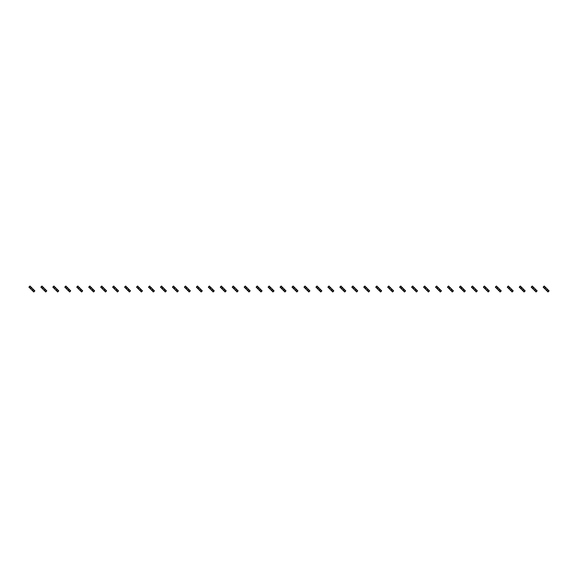 <?xml version="1.0" encoding="UTF-8"?>
<svg xmlns="http://www.w3.org/2000/svg" width="578" height="578" viewBox="0 0 578 578"><rect width="100%" height="100%" fill="white"/><g stroke="black" fill="none" stroke-linecap="round" stroke-linejoin="round"><path stroke-width="0.87" d="M30.374 286.399L29.276 287.497L28.9 287.121L29.998 286.016L31.248 287.266L30.15 288.364L30.779 289L33.762 291.984L34.861 290.879L34.485 290.503L33.387 291.601M31.248 287.266L33.618 289.636L32.513 290.734M31.884 287.902L30.779 289M29.276 287.497L30.15 288.364M32.982 289L31.884 290.098M33.618 289.636L34.485 290.503M42.339 286.399L41.24 287.497L40.857 287.121L41.956 286.016L43.206 287.266L42.107 288.364L45.72 291.984L46.818 290.879L46.442 290.503L45.344 291.601M43.206 287.266L45.575 289.636L44.477 290.734M43.841 287.902L42.743 289M41.24 287.497L42.107 288.364M44.94 289L43.841 290.098M45.575 289.636L46.442 290.503M54.296 286.399L53.198 287.497L52.815 287.121L53.92 286.016L55.163 287.266L54.065 288.364L57.677 291.984L58.783 290.879L58.4 290.503L57.301 291.601M55.163 287.266L57.533 289.636L56.434 290.734M55.799 287.902L54.7 289M53.198 287.497L54.065 288.364M56.897 289L55.799 290.098M57.533 289.636L58.4 290.503M66.253 286.399L65.155 287.497L64.779 287.121L65.878 286.016L67.12 287.266L66.022 288.364L69.642 291.984L70.74 290.879L70.364 290.503L69.259 291.601M67.12 287.266L69.49 289.636L68.392 290.734M67.756 287.902L66.658 289M65.155 287.497L66.022 288.364M68.854 289L67.756 290.098M69.49 289.636L70.364 290.503M78.211 286.399L77.112 287.497L76.737 287.121L77.835 286.016L79.085 287.266L77.987 288.364L78.615 289L81.599 291.984L82.697 290.879L82.322 290.503L81.223 291.601M79.085 287.266L81.447 289.636L80.349 290.734M79.713 287.902L78.615 289M77.112 287.497L77.987 288.364M80.819 289L79.713 290.098M81.447 289.636L82.322 290.503M90.175 286.399L89.07 287.497L88.694 287.121L89.792 286.016L91.042 287.266L89.944 288.364L93.557 291.984L94.655 290.879L94.279 290.503L93.181 291.601M91.042 287.266L93.412 289.636L92.314 290.734M91.678 287.902L90.58 289M89.07 287.497L89.944 288.364M92.776 289L91.678 290.098M93.412 289.636L94.279 290.503M102.133 286.399L101.034 287.497L100.651 287.121L101.757 286.016L103 287.266L101.901 288.364L105.514 291.984L106.619 290.879L106.236 290.503L105.138 291.601M103 287.266L105.369 289.636L104.271 290.734M103.635 287.902L102.537 289M101.034 287.497L101.901 288.364M104.734 289L103.635 290.098M105.369 289.636L106.236 290.503M114.09 286.399L112.992 287.497L112.616 287.121L113.714 286.016L114.957 287.266L113.859 288.364L117.478 291.984L118.577 290.879L118.194 290.503L117.096 291.601M114.957 287.266L117.327 289.636L116.229 290.734M115.593 287.902L114.495 289M112.992 287.497L113.859 288.364M116.691 289L115.593 290.098M117.327 289.636L118.194 290.503M126.047 286.399L124.949 287.497L124.573 287.121L125.672 286.016L126.922 287.266L125.816 288.364L129.436 291.984L130.534 290.879L130.158 290.503L129.06 291.601M126.922 287.266L129.284 289.636L128.186 290.734M127.55 287.902L126.452 289M124.949 287.497L125.816 288.364M128.656 289L127.55 290.098M129.284 289.636L130.158 290.503M138.005 286.399L136.907 287.497L136.531 287.121L137.629 286.016L138.879 287.266L137.781 288.364L138.409 289L141.393 291.984L142.491 290.879L142.116 290.503L141.018 291.601M138.879 287.266L141.249 289.636L140.143 290.734M139.515 287.902L138.409 289M136.907 287.497L137.781 288.364M140.613 289L139.515 290.098M141.249 289.636L142.116 290.503M149.969 286.399L148.871 287.497L148.488 287.121L149.586 286.016L150.836 287.266L149.738 288.364L153.351 291.984L154.449 290.879L154.073 290.503L152.975 291.601M150.836 287.266L153.206 289.636L152.108 290.734M151.472 287.902L150.374 289M148.871 287.497L149.738 288.364M152.57 289L151.472 290.098M153.206 289.636L154.073 290.503M161.927 286.399L160.828 287.497L160.453 287.121L161.551 286.016L162.794 287.266L161.696 288.364L165.315 291.984L166.413 290.879L166.031 290.503L164.932 291.601M162.794 287.266L165.163 289.636L164.065 290.734M163.429 287.902L162.331 289M160.828 287.497L161.696 288.364M164.528 289L163.429 290.098M165.163 289.636L166.031 290.503M173.884 286.399L172.786 287.497L172.41 287.121L173.508 286.016L174.758 287.266L173.653 288.364L177.273 291.984L178.371 290.879L177.995 290.503L176.89 291.601M174.758 287.266L177.121 289.636L176.023 290.734M175.387 287.902L174.289 289M172.786 287.497L173.653 288.364M176.485 289L175.387 290.098M177.121 289.636L177.995 290.503M185.841 286.399L184.743 287.497L184.368 287.121L185.466 286.016L186.716 287.266L185.617 288.364L189.23 291.984L190.328 290.879L189.952 290.503L188.854 291.601M186.716 287.266L189.078 289.636L187.98 290.734M187.351 287.902L186.246 289M184.743 287.497L185.617 288.364M188.45 289L187.351 290.098M189.078 289.636L189.952 290.503M197.806 286.399L196.701 287.497L196.325 287.121L197.423 286.016L198.673 287.266L197.575 288.364L201.187 291.984L202.286 290.879L201.91 290.503L200.812 291.601M198.673 287.266L201.043 289.636L199.945 290.734M199.309 287.902L198.211 289M196.701 287.497L197.575 288.364M200.407 289L199.309 290.098M201.043 289.636L201.91 290.503M209.763 286.399L208.665 287.497L208.282 287.121L209.388 286.016L210.63 287.266L209.532 288.364L213.145 291.984L214.25 290.879L213.867 290.503L212.769 291.601M210.63 287.266L213 289.636L211.902 290.734M211.266 287.902L210.168 289M208.665 287.497L209.532 288.364M212.364 289L211.266 290.098M213 289.636L213.867 290.503M221.721 286.399L220.623 287.497L220.247 287.121L221.345 286.016L222.588 287.266L221.49 288.364L225.109 291.984L226.208 290.879L225.832 290.503L224.726 291.601M222.588 287.266L224.958 289.636L223.859 290.734M223.224 287.902L222.125 289M220.623 287.497L221.49 288.364M224.322 289L223.224 290.098M224.958 289.636L225.832 290.503M233.678 286.399L232.58 287.497L232.204 287.121L233.302 286.016L234.552 287.266L233.454 288.364L234.083 289L237.067 291.984L238.165 290.879L237.789 290.503L236.691 291.601M234.552 287.266L236.915 289.636L235.817 290.734M235.181 287.902L234.083 289M232.58 287.497L233.454 288.364M236.286 289L235.181 290.098M236.915 289.636L237.789 290.503M245.643 286.399L244.537 287.497L244.162 287.121L245.26 286.016L246.51 287.266L245.412 288.364L247.774 290.734L249.024 291.984L250.122 290.879L249.747 290.503L248.648 291.601M246.51 287.266L248.88 289.636L247.774 290.734M247.146 287.902L246.047 289M244.537 287.497L245.412 288.364M248.244 289L247.146 290.098M248.88 289.636L249.747 290.503M257.6 286.399L256.502 287.497L256.119 287.121L257.224 286.016L258.467 287.266L257.369 288.364L260.981 291.984L262.087 290.879L261.704 290.503L260.606 291.601M258.467 287.266L260.837 289.636L259.739 290.734M259.103 287.902L258.005 289M256.502 287.497L257.369 288.364M260.201 289L259.103 290.098M260.837 289.636L261.704 290.503M269.558 286.399L268.459 287.497L268.084 287.121L269.182 286.016L270.425 287.266L269.326 288.364L272.946 291.984L274.044 290.879L273.661 290.503L272.563 291.601M270.425 287.266L272.794 289.636L271.696 290.734M271.06 287.902L269.962 289M268.459 287.497L269.326 288.364M272.159 289L271.06 290.098M272.794 289.636L273.661 290.503M281.515 286.399L280.417 287.497L280.041 287.121L281.139 286.016L282.389 287.266L281.284 288.364L284.903 291.984L286.002 290.879L285.626 290.503L284.528 291.601M282.389 287.266L284.752 289.636L283.654 290.734M283.018 287.902L281.92 289M280.417 287.497L281.284 288.364M284.123 289L283.018 290.098M284.752 289.636L285.626 290.503M293.472 286.399L292.374 287.497L291.998 287.121L293.097 286.016L294.346 287.266L293.248 288.364L293.877 289L296.861 291.984L297.959 290.879L297.583 290.503L296.485 291.601M294.346 287.266L296.716 289.636L295.611 290.734M294.982 287.902L293.877 289M292.374 287.497L293.248 288.364M296.081 289L294.982 290.098M296.716 289.636L297.583 290.503M305.437 286.399L304.339 287.497L303.956 287.121L305.054 286.016L306.304 287.266L305.206 288.364L308.818 291.984L309.916 290.879L309.541 290.503L308.442 291.601M306.304 287.266L308.674 289.636L307.575 290.734M306.94 287.902L305.841 289M304.339 287.497L305.206 288.364M308.038 289L306.94 290.098M308.674 289.636L309.541 290.503M317.394 286.399L316.296 287.497L315.913 287.121L317.019 286.016L318.261 287.266L317.163 288.364L320.776 291.984L321.881 290.879L321.498 290.503L320.4 291.601M318.261 287.266L320.631 289.636L319.533 290.734M318.897 287.902L317.799 289M316.296 287.497L317.163 288.364M319.995 289L318.897 290.098M320.631 289.636L321.498 290.503M329.352 286.399L328.253 287.497L327.878 287.121L328.976 286.016L330.226 287.266L329.12 288.364L332.74 291.984L333.838 290.879L333.463 290.503L332.357 291.601M330.226 287.266L332.588 289.636L331.49 290.734M330.854 287.902L329.756 289M328.253 287.497L329.12 288.364M331.953 289L330.854 290.098M332.588 289.636L333.463 290.503M341.309 286.399L340.211 287.497L339.835 287.121L340.933 286.016L342.183 287.266L341.085 288.364L344.698 291.984L345.796 290.879L345.42 290.503L344.322 291.601M342.183 287.266L344.546 289.636L343.448 290.734M342.819 287.902L341.714 289M340.211 287.497L341.085 288.364M343.917 289L342.819 290.098M344.546 289.636L345.42 290.503M353.274 286.399L352.168 287.497L351.792 287.121L352.891 286.016L354.141 287.266L353.042 288.364L356.655 291.984L357.753 290.879L357.377 290.503L356.279 291.601M354.141 287.266L356.51 289.636L355.412 290.734M354.776 287.902L353.678 289M352.168 287.497L353.042 288.364M355.875 289L354.776 290.098M356.51 289.636L357.377 290.503M365.231 286.399L364.133 287.497L363.75 287.121L364.855 286.016L366.098 287.266L365 288.364L368.612 291.984L369.718 290.879L369.335 290.503L368.237 291.601M366.098 287.266L368.468 289.636L367.37 290.734M366.734 287.902L365.636 289M364.133 287.497L365 288.364M367.832 289L366.734 290.098M368.468 289.636L369.335 290.503M377.188 286.399L376.09 287.497L375.714 287.121L376.813 286.016L378.055 287.266L376.957 288.364L380.577 291.984L381.675 290.879L381.299 290.503L380.194 291.601M378.055 287.266L380.425 289.636L379.327 290.734M378.691 287.902L377.593 289M376.09 287.497L376.957 288.364M379.789 289L378.691 290.098M380.425 289.636L381.299 290.503M389.146 286.399L388.048 287.497L387.672 287.121L388.77 286.016L390.02 287.266L388.922 288.364L392.534 291.984L393.632 290.879L393.257 290.503L392.159 291.601M390.02 287.266L392.383 289.636L391.284 290.734M390.649 287.902L389.55 289M388.048 287.497L388.922 288.364M391.754 289L390.649 290.098M392.383 289.636L393.257 290.503M401.11 286.399L400.005 287.497L399.629 287.121L400.727 286.016L401.977 287.266L400.879 288.364L403.242 290.734L404.492 291.984L405.59 290.879L405.214 290.503L404.116 291.601M401.977 287.266L404.347 289.636L403.242 290.734M402.613 287.902L401.515 289M400.005 287.497L400.879 288.364M403.711 289L402.613 290.098M404.347 289.636L405.214 290.503M413.068 286.399L411.97 287.497L411.587 287.121L412.685 286.016L413.935 287.266L412.837 288.364L416.449 291.984L417.547 290.879L417.171 290.503L416.073 291.601M413.935 287.266L416.305 289.636L415.206 290.734M414.57 287.902L413.472 289M411.97 287.497L412.837 288.364M415.669 289L414.57 290.098M416.305 289.636L417.171 290.503M425.025 286.399L423.927 287.497L423.551 287.121L424.649 286.016L425.892 287.266L424.794 288.364L428.414 291.984L429.512 290.879L429.129 290.503L428.031 291.601M425.892 287.266L428.262 289.636L427.164 290.734M426.528 287.902L425.43 289M423.927 287.497L424.794 288.364M427.626 289L426.528 290.098M428.262 289.636L429.129 290.503M436.982 286.399L435.884 287.497L435.509 287.121L436.607 286.016L437.857 287.266L436.751 288.364L440.371 291.984L441.469 290.879L441.093 290.503L439.995 291.601M437.857 287.266L440.219 289.636L439.121 290.734M438.485 287.902L437.387 289M435.884 287.497L436.751 288.364M439.591 289L438.485 290.098M440.219 289.636L441.093 290.503M448.94 286.399L447.842 287.497L447.466 287.121L448.564 286.016L449.814 287.266L448.716 288.364L452.328 291.984L453.427 290.879L453.051 290.503L451.953 291.601M449.814 287.266L452.184 289.636L451.078 290.734M450.45 287.902L449.344 289M447.842 287.497L448.716 288.364M451.548 289L450.45 290.098M452.184 289.636L453.051 290.503M460.904 286.399L459.806 287.497L459.423 287.121L460.522 286.016L461.771 287.266L460.673 288.364L464.286 291.984L465.384 290.879L465.008 290.503L463.91 291.601M461.771 287.266L464.141 289.636L463.043 290.734M462.407 287.902L461.309 289M459.806 287.497L460.673 288.364M463.505 289L462.407 290.098M464.141 289.636L465.008 290.503M472.862 286.399L471.764 287.497L471.381 287.121L472.486 286.016L473.729 287.266L472.631 288.364L476.243 291.984L477.349 290.879L476.966 290.503L475.867 291.601M473.729 287.266L476.099 289.636L475 290.734M474.365 287.902L473.266 289M471.764 287.497L472.631 288.364M475.463 289L474.365 290.098M476.099 289.636L476.966 290.503M484.819 286.399L483.721 287.497L483.345 287.121L484.443 286.016L485.686 287.266L484.588 288.364L488.208 291.984L489.306 290.879L488.93 290.503L487.825 291.601M485.686 287.266L488.056 289.636L486.958 290.734M486.322 287.902L485.224 289M483.721 287.497L484.588 288.364M487.42 289L486.322 290.098M488.056 289.636L488.93 290.503M496.777 286.399L495.678 287.497L495.303 287.121L496.401 286.016L497.651 287.266L496.553 288.364L497.181 289L500.165 291.984L501.263 290.879L500.888 290.503L499.789 291.601M497.651 287.266L500.013 289.636L498.915 290.734M498.287 287.902L497.181 289M495.678 287.497L496.553 288.364M499.385 289L498.287 290.098M500.013 289.636L500.888 290.503M508.741 286.399L507.636 287.497L507.26 287.121L508.358 286.016L509.608 287.266L508.51 288.364L512.122 291.984L513.221 290.879L512.845 290.503L511.747 291.601M509.608 287.266L511.978 289.636L510.88 290.734M510.244 287.902L509.146 289M507.636 287.497L508.51 288.364M511.342 289L510.244 290.098M511.978 289.636L512.845 290.503M520.699 286.399L519.6 287.497L519.217 287.121L520.323 286.016L521.566 287.266L520.467 288.364L524.08 291.984L525.185 290.879L524.802 290.503L523.704 291.601M521.566 287.266L523.935 289.636L522.837 290.734M522.201 287.902L521.103 289M519.6 287.497L520.467 288.364M523.3 289L522.201 290.098M523.935 289.636L524.802 290.503M532.656 286.399L531.558 287.497L531.182 287.121L532.28 286.016L533.523 287.266L532.425 288.364L536.044 291.984L537.143 290.879L536.76 290.503L535.662 291.601M533.523 287.266L535.893 289.636L534.795 290.734M534.159 287.902L533.06 289M531.558 287.497L532.425 288.364M535.257 289L534.159 290.098M535.893 289.636L536.76 290.503M544.613 286.399L543.515 287.497L543.139 287.121L544.238 286.016L545.488 287.266L544.382 288.364L548.002 291.984L549.1 290.879L548.724 290.503L547.626 291.601M545.488 287.266L547.85 289.636L546.752 290.734M546.116 287.902L545.018 289M543.515 287.497L544.382 288.364M547.221 289L546.116 290.098M547.85 289.636L548.724 290.503"/></g></svg>

